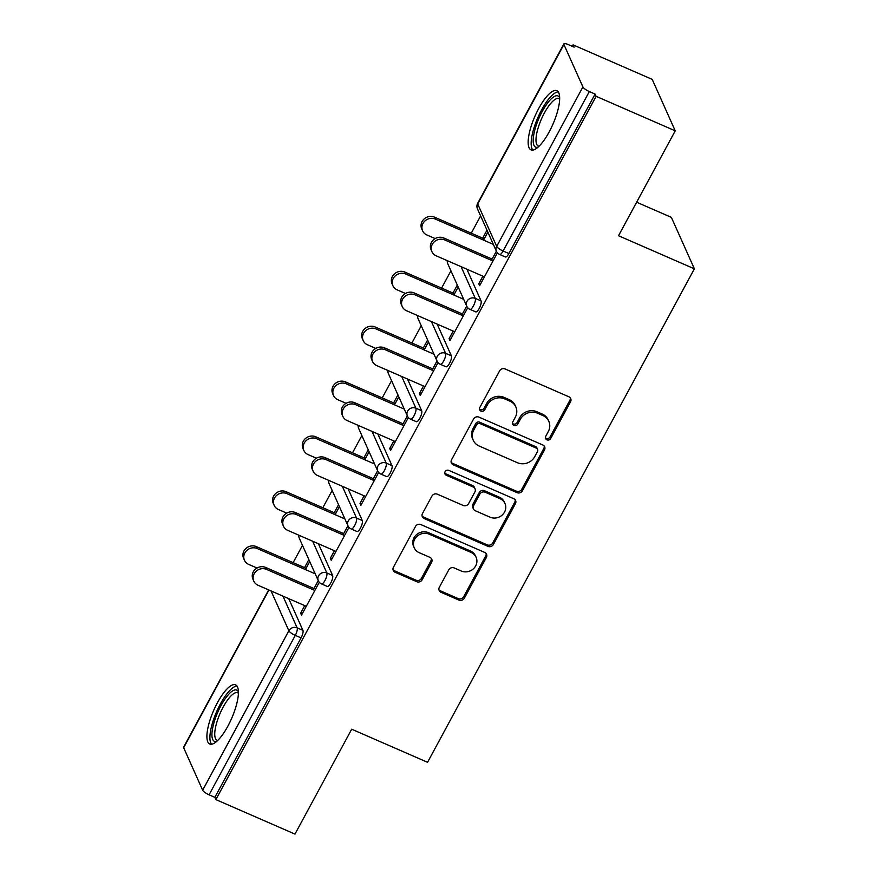 <?xml version="1.0" encoding="UTF-8"?>
<svg xmlns="http://www.w3.org/2000/svg" width="878" height="878" viewBox="0 0 878 878"><rect width="100%" height="100%" fill="white"/><g stroke="black" fill="none" stroke-linecap="round" stroke-linejoin="round"><path stroke-width="1.32" d="M546.906 439.823A2.843 2.612 155.9 0 0 550.693 438.495L570.546 401.784A4.061 3.731 155.9 0 0 568.867 396.779L505.037 368.936A4.061 3.731 155.9 0 0 499.626 370.845L479.772 407.557A2.843 2.612 155.9 0 0 480.946 411.058A2.843 2.612 155.9 0 0 484.744 409.719L487.312 404.977A12.994 11.93 155.9 0 1 504.63 398.864L509.953 401.191A12.994 11.93 155.9 0 1 515.836 406.931A12.994 11.93 155.9 0 1 515.32 417.193L512.752 421.945A2.843 2.612 155.9 0 0 513.926 425.446A2.843 2.612 155.9 0 0 517.713 424.107L520.292 419.355A12.994 11.93 155.9 0 1 537.61 413.253L542.933 415.568A12.994 11.93 155.9 0 1 548.816 421.319A12.994 11.93 155.9 0 1 548.3 431.57L545.732 436.322A2.843 2.612 155.9 0 0 546.906 439.823M545.414 437.76A2.843 2.612 155.9 0 0 550.023 436.992L569.877 400.28A4.061 3.731 155.9 0 0 570.283 397.866M479.465 408.994A2.843 2.612 155.9 0 0 484.074 408.226L486.642 403.474L487.312 404.977M512.434 423.372A2.843 2.612 155.9 0 0 517.043 422.603L519.611 417.851L520.292 419.355M227.885 726.128A32.277 9.834 -66.4 0 0 235.556 684.84A32.277 9.834 -66.4 0 0 217.426 702.718A32.277 9.834 -66.4 0 0 209.754 744.006A32.277 9.834 -66.4 0 0 227.885 726.128M549.145 131.974A32.277 9.834 -66.4 0 0 556.817 90.686A32.277 9.834 -66.4 0 0 538.675 108.576A32.277 9.834 -66.4 0 0 531.003 149.853A32.277 9.834 -66.4 0 0 549.145 131.974M439.34 587.294A4.061 3.731 155.9 0 0 441.019 592.299L458.931 600.102A4.061 3.731 155.9 0 0 464.341 598.192L486.39 557.431A4.061 3.731 155.9 0 0 484.711 552.427L420.88 524.583A4.061 3.731 155.9 0 0 415.47 526.493L393.421 567.265A4.061 3.731 155.9 0 0 395.1 572.269L416.732 581.697A4.061 3.731 155.9 0 0 422.142 579.787L431.581 562.348A4.061 3.731 155.9 0 0 429.902 557.343L419.179 552.668A10.865 9.976 155.9 0 1 414.251 547.861A10.865 9.976 155.9 0 1 416.962 536.381A10.865 9.976 155.9 0 1 429.166 534.175L471.19 552.503A10.865 9.976 155.9 0 1 476.106 557.31A10.865 9.976 155.9 0 1 473.407 568.79A10.865 9.976 155.9 0 1 461.191 570.996L454.189 567.934A4.061 3.731 155.9 0 0 448.779 569.844L439.34 587.294M563.917 44.493L477.698 203.937L496.696 246.389L582.904 86.944L563.917 44.493A6.212 1.58 28.4 0 1 563.874 43.9A6.212 1.58 28.4 0 1 568.329 44.602L574.113 47.127L573.104 44.877L652.211 79.382L675.226 130.833L618.518 235.732L694.377 268.822L427.553 762.302L351.694 729.212L294.975 834.1L215.867 799.595L596.118 96.328L595.108 94.078L589.336 91.553L503.116 251.009L508.9 253.522L595.108 94.078M675.226 130.833L596.118 96.328M517.021 492.657A4.061 3.731 155.9 0 0 522.443 490.747L544.481 449.975A4.061 3.731 155.9 0 0 542.802 444.981L478.982 417.138A4.061 3.731 155.9 0 0 473.56 419.047L451.522 459.82A4.061 3.731 155.9 0 0 453.202 464.813L517.021 492.657L516.352 491.153A4.061 3.731 155.9 0 0 521.773 489.244L543.811 448.482A4.061 3.731 155.9 0 0 544.217 446.068M515.43 503.709L493.392 544.47A4.061 3.731 155.9 0 1 487.981 546.379L424.151 518.536A4.061 3.731 155.9 0 1 422.472 513.542L431.91 496.092A4.061 3.731 155.9 0 1 437.321 494.182L463.211 505.476A4.061 3.731 155.9 0 0 468.622 503.566L474.877 491.987A4.061 3.731 155.9 0 0 473.198 486.994L446.254 475.239A2.843 2.612 155.9 0 1 445.673 470.97A2.843 2.612 155.9 0 1 448.867 470.399L513.762 498.704A4.061 3.731 155.9 0 1 515.43 503.709L514.76 502.205L492.723 542.977L493.392 544.47M694.377 268.822L671.363 217.36L636.638 202.214M582.904 86.944A6.212 1.58 28.4 0 0 589.336 91.553M215.867 799.595L214.858 797.345L209.074 794.82A6.212 1.58 -151.6 0 1 202.653 790.211L183.667 747.749A6.212 1.58 -151.6 0 1 183.623 747.167L268.657 589.895M293.142 562.644L302.482 545.37M322.83 507.736L332.169 490.462M352.517 452.829L361.868 435.554M382.215 397.921L391.555 380.646M411.903 343.002L421.242 325.727M441.59 288.094L450.93 270.819M471.277 233.186L480.617 215.911M572.313 46.336L573.104 44.877M482.867 276.175L478.773 283.748L480.332 284.428M478.773 283.748L479.64 285.701L497.42 252.82M483.548 240.111L487.872 232.11M486.994 230.168L482.67 238.157M496.388 251.163L491.439 260.327M332.608 575.452A6.212 1.888 113.6 0 1 330.765 582.981A6.212 1.888 113.6 0 1 327.274 586.427L321.491 583.903A6.212 1.888 113.6 0 0 324.981 580.468A6.212 1.888 -66.4 0 0 326.825 572.928L332.608 575.452L318.418 543.745M288.73 598.653L302.921 630.36A6.212 1.888 113.6 0 1 301.066 637.889L295.293 635.376L209.074 794.82M214.858 797.345L301.066 637.889M508.9 253.522A6.212 1.888 113.6 0 1 505.41 256.969L499.626 254.444A6.212 1.888 113.6 0 0 503.116 251.009A6.212 1.58 28.4 0 1 496.696 246.389A6.212 5.696 155.9 0 0 496.443 251.295A6.212 6.212 0 0 0 499.626 254.444M338.546 504.707L334.222 512.708M335.1 514.651L339.424 506.661M334.419 550.715L330.326 558.298L331.193 560.252L348.972 527.371M347.94 525.713L342.991 534.878M391.983 465.636A6.212 1.888 113.6 0 1 390.139 473.165A6.212 1.888 113.6 0 1 386.649 476.6L380.865 474.087A6.212 1.888 113.6 0 0 384.355 470.641A6.212 1.888 -66.4 0 0 386.21 463.112L391.983 465.636L377.803 433.919M397.932 394.891L393.607 402.881M394.474 404.835L398.799 396.845M393.805 440.899L389.7 448.482L390.578 450.425L408.358 417.555M407.326 415.898L402.365 425.062M451.369 355.82A6.212 1.888 113.6 0 1 449.514 363.349A6.212 1.888 113.6 0 1 446.035 366.784L440.251 364.26A6.212 1.888 113.6 0 0 443.741 360.825A6.212 1.888 -66.4 0 0 445.585 353.296L451.369 355.82L437.178 324.103M457.306 285.076L452.982 293.065M453.86 295.019L458.173 287.029M453.18 331.083L449.086 338.656L449.953 340.609L467.733 307.728M466.701 306.071L461.74 315.246M481.056 300.902A6.212 1.888 113.6 0 1 479.212 308.43A6.212 1.888 113.6 0 1 475.722 311.877L469.939 309.352A6.212 1.888 113.6 0 0 473.429 305.917A6.212 1.888 -66.4 0 0 475.272 298.388L481.056 300.902L466.866 269.195M423.492 385.991L419.388 393.563L420.266 395.517L438.045 362.636M437.014 360.99L432.053 370.154M427.619 339.984L423.295 347.973M424.162 349.927L428.486 341.937M421.681 410.728A6.212 1.888 113.6 0 1 419.827 418.257A6.212 1.888 113.6 0 1 416.337 421.692L410.564 419.168A6.212 1.888 113.6 0 0 414.043 415.733A6.212 1.888 -66.4 0 0 415.898 408.204L421.681 410.728L407.491 379.011M364.107 495.807L360.013 503.39L360.891 505.333L378.659 472.463M377.628 470.806L372.678 479.97M368.233 449.799L363.92 457.8M364.787 459.743L369.111 451.753M362.296 520.544A6.212 1.888 113.6 0 1 360.452 528.073A6.212 1.888 113.6 0 1 356.962 531.508L351.178 528.995A6.212 1.888 113.6 0 0 354.668 525.549A6.212 1.888 -66.4 0 0 356.523 518.02L362.296 520.544L348.116 488.826M304.732 605.622L300.638 613.206L301.505 615.16L319.285 582.279M318.253 580.621L313.292 589.786M308.858 559.626L304.534 567.616M305.412 569.57L309.725 561.569M449.086 338.656L450.644 339.336M419.388 393.563L420.957 394.244M389.7 448.482L391.259 449.163M360.013 503.39L361.571 504.071M330.326 558.298L331.884 558.979M300.638 613.206L302.197 613.887M548.816 421.319L548.146 419.816A12.994 11.93 155.9 0 0 542.264 414.065L542.933 415.568M519.611 417.851A12.994 11.93 155.9 0 1 536.941 411.749L542.264 414.065M515.836 406.931L515.166 405.438A12.994 11.93 155.9 0 0 509.284 399.688L509.953 401.191M486.642 403.474A12.994 11.93 155.9 0 1 503.961 397.361L509.284 399.688M451.116 462.223A4.061 3.731 155.9 0 0 452.532 463.321L516.352 491.153M537.468 451.61A2.843 2.612 155.9 0 0 536.293 448.109L480.266 423.679A2.843 2.612 155.9 0 0 476.48 425.007L473.769 430.022A12.994 11.93 155.9 0 0 473.253 440.273A12.994 11.93 155.9 0 0 479.136 446.024L517.427 462.728A12.994 11.93 155.9 0 0 534.757 456.626L537.468 451.61M537.577 449.371L536.908 447.868A2.843 2.612 155.9 0 0 535.624 446.617L536.293 448.109M473.253 440.273L472.573 438.78A12.994 11.93 155.9 0 1 473.099 428.519L475.799 423.514A2.843 2.612 155.9 0 1 479.597 422.175L535.624 446.617M422.066 515.957A4.061 3.731 155.9 0 0 423.481 517.043L487.312 544.876A4.061 3.731 155.9 0 0 492.723 542.977M475.042 488.783L474.372 487.29A4.061 3.731 155.9 0 0 472.529 485.49L445.585 473.736L446.254 475.239M444.762 473.165A2.843 2.612 155.9 0 0 445.585 473.736M490.067 517.186A10.865 9.976 155.9 0 0 502.271 514.991A10.865 9.976 155.9 0 0 504.982 503.511A10.865 9.976 155.9 0 0 500.065 498.704L485.26 492.251A4.061 3.731 155.9 0 0 479.838 494.16L473.582 505.728A4.061 3.731 155.9 0 0 475.261 510.733L490.067 517.186M504.982 503.511L504.312 502.007A10.865 9.976 155.9 0 0 499.384 497.2L500.065 498.704M473.418 508.933L472.748 507.44A4.061 3.731 155.9 0 1 472.913 504.235L479.168 492.657A4.061 3.731 155.9 0 1 484.59 490.747L499.384 497.2M514.76 502.205A4.061 3.731 155.9 0 0 515.166 499.791M476.106 557.31L475.437 555.818A10.865 9.976 155.9 0 0 470.52 551.011L471.19 552.503M414.251 547.861L413.582 546.357A10.865 9.976 155.9 0 1 416.293 534.878A10.865 9.976 155.9 0 1 428.497 532.683L470.52 551.011M393.015 569.679A4.061 3.731 155.9 0 0 394.431 570.766L416.062 580.204A4.061 3.731 155.9 0 0 421.473 578.295L430.911 560.844A4.061 3.731 155.9 0 0 431.317 558.43M438.934 589.709A4.061 3.731 155.9 0 0 440.35 590.795L458.261 598.609A4.061 3.731 155.9 0 0 463.672 596.7L485.721 555.928A4.061 3.731 155.9 0 0 486.127 553.513M422.592 230.815L421.725 228.873A9.307 8.55 -24.1 0 1 424.041 219.028A9.307 8.55 -24.1 0 1 434.511 217.151L435.378 219.094A9.307 8.55 155.9 0 0 424.919 220.982A9.307 8.55 155.9 0 0 422.592 230.815A9.307 8.55 155.9 0 0 426.818 234.942L435.159 238.575M493.359 244.391L435.378 219.094M484.228 238.838L434.511 217.151M431.921 251.668L431.054 249.725A9.307 8.55 -24.1 0 1 433.37 239.881A9.307 8.55 -24.1 0 1 443.829 238.004L444.707 239.946A9.307 8.55 155.9 0 0 434.248 241.834A9.307 8.55 155.9 0 0 431.921 251.668A9.307 8.55 155.9 0 0 436.146 255.794L484.426 276.855M443.829 238.004L492.119 259.065M444.707 239.946L492.997 261.007M538.126 147.109A27.931 8.506 113.6 0 1 533.385 137.231A27.931 8.506 113.6 0 1 542.275 111.407A27.931 8.506 113.6 0 1 559.648 97.776M559.637 99.071A25.857 7.88 -66.4 0 0 558.946 98.621A25.857 7.88 -66.4 0 0 544.415 112.944A25.857 7.88 -66.4 0 0 538.269 146.022A25.857 7.88 -66.4 0 0 539.07 146.231M558.232 91.883A32.069 9.768 -66.4 0 0 541.605 109.904A32.069 9.768 -66.4 0 0 532.847 150.083M216.866 741.262A27.931 8.506 113.6 0 1 212.158 731.198A27.931 8.506 113.6 0 1 224.494 699.755A27.931 8.506 113.6 0 1 238.388 691.919M238.388 693.214A25.857 7.88 -66.4 0 0 237.697 692.764A25.857 7.88 -66.4 0 0 224.691 704.397A25.857 7.88 -66.4 0 0 214.956 730.836A25.857 7.88 -66.4 0 0 217.009 740.176A25.857 7.88 -66.4 0 0 217.821 740.373M236.972 686.036A32.069 9.768 -66.4 0 0 221.168 702.565A32.069 9.768 -66.4 0 0 210.171 733.492A32.069 9.768 -66.4 0 0 211.587 744.226M392.905 285.723L392.038 283.781A9.307 8.55 -24.1 0 1 394.354 273.947A9.307 8.55 -24.1 0 1 404.813 272.059L405.691 274.002A9.307 8.55 155.9 0 0 395.232 275.89A9.307 8.55 155.9 0 0 392.905 285.723A9.307 8.55 155.9 0 0 397.119 289.85L405.471 293.482M463.672 299.299L405.691 274.002M454.541 293.746L404.813 272.059M363.218 340.642L362.351 338.688A9.307 8.55 -24.1 0 1 364.666 328.855A9.307 8.55 -24.1 0 1 375.125 326.967L376.003 328.921A9.307 8.55 155.9 0 0 365.533 330.797A9.307 8.55 155.9 0 0 363.218 340.642A9.307 8.55 155.9 0 0 367.432 344.758L375.784 348.401M433.973 354.207L376.003 328.921M424.853 348.654L375.125 326.967M333.53 395.55L332.652 393.596A9.307 8.55 -24.1 0 1 334.979 383.763A9.307 8.55 -24.1 0 1 345.438 381.875L346.305 383.829A9.307 8.55 155.9 0 0 335.846 385.716A9.307 8.55 155.9 0 0 333.53 395.55A9.307 8.55 155.9 0 0 337.745 399.666L346.097 403.309M404.286 409.115L346.305 383.829M395.166 403.562L345.438 381.875M303.843 450.458L302.965 448.504A9.307 8.55 -24.1 0 1 305.292 438.671A9.307 8.55 -24.1 0 1 315.751 436.783L316.618 438.737A9.307 8.55 155.9 0 0 306.159 440.624A9.307 8.55 155.9 0 0 303.843 450.458A9.307 8.55 155.9 0 0 308.057 454.574L316.398 458.217M374.599 464.023L316.618 438.737M365.478 458.47L315.751 436.783M274.156 505.366L273.277 503.412A9.307 8.55 -24.1 0 1 275.593 493.579A9.307 8.55 -24.1 0 1 286.063 491.691L286.93 493.645A9.307 8.55 155.9 0 0 276.471 495.532A9.307 8.55 155.9 0 0 274.156 505.366A9.307 8.55 155.9 0 0 278.37 509.481L286.711 513.125M344.911 518.931L286.93 493.645M335.78 513.389L286.063 491.691M402.234 306.576L401.367 304.633A9.307 8.55 -24.1 0 1 403.682 294.788A9.307 8.55 -24.1 0 1 414.142 292.912L415.02 294.854A9.307 8.55 155.9 0 0 404.549 296.742A9.307 8.55 155.9 0 0 402.234 306.576A9.307 8.55 155.9 0 0 406.448 310.702L454.738 331.763M414.142 292.912L462.432 313.973M415.02 294.854L463.299 315.926M372.546 361.495L371.668 359.541A9.307 8.55 -24.1 0 1 373.995 349.707A9.307 8.55 -24.1 0 1 384.454 347.82L385.321 349.773A9.307 8.55 155.9 0 0 374.862 351.65A9.307 8.55 155.9 0 0 372.546 361.495A9.307 8.55 155.9 0 0 376.761 365.61L425.051 386.671M384.454 347.82L432.744 368.881M385.321 349.773L433.611 370.834M342.859 416.402L341.981 414.449A9.307 8.55 -24.1 0 1 344.308 404.615A9.307 8.55 -24.1 0 1 354.767 402.728L355.634 404.681A9.307 8.55 155.9 0 0 345.175 406.558A9.307 8.55 155.9 0 0 342.859 416.402A9.307 8.55 155.9 0 0 347.073 420.518L395.363 441.579M354.767 402.728L403.057 423.789M355.634 404.681L403.924 425.742M313.172 471.31L312.294 469.357A9.307 8.55 -24.1 0 1 314.609 459.523A9.307 8.55 -24.1 0 1 325.079 457.636L325.947 459.589A9.307 8.55 155.9 0 0 315.487 461.477A9.307 8.55 155.9 0 0 313.172 471.31A9.307 8.55 155.9 0 0 317.386 475.426L365.665 496.487M325.079 457.636L373.359 478.697M325.947 459.589L374.237 480.65M283.473 526.218L282.606 524.265A9.307 8.55 -24.1 0 1 284.922 514.431A9.307 8.55 -24.1 0 1 295.381 512.543L296.259 514.497A9.307 8.55 155.9 0 0 285.8 516.385A9.307 8.55 155.9 0 0 283.473 526.218A9.307 8.55 155.9 0 0 287.699 530.334L335.978 551.395M295.381 512.543L343.671 533.604M296.259 514.497L344.549 535.558M244.457 560.274L243.59 558.331A9.307 8.55 -24.1 0 1 245.906 548.487A9.307 8.55 -24.1 0 1 256.365 546.61L257.243 548.552A9.307 8.55 155.9 0 0 246.784 550.44A9.307 8.55 155.9 0 0 244.457 560.274A9.307 8.55 155.9 0 0 248.683 564.389L257.024 568.033M315.224 573.839L257.243 548.552M306.093 568.296L256.365 546.61M253.786 581.126L252.919 579.173A9.307 8.55 -24.1 0 1 255.235 569.339A9.307 8.55 -24.1 0 1 265.694 567.451L266.572 569.405A9.307 8.55 155.9 0 0 256.113 571.293A9.307 8.55 155.9 0 0 253.786 581.126A9.307 8.55 155.9 0 0 258 585.242L306.29 606.303M265.694 567.451L313.984 588.523M266.572 569.405L314.851 590.466M550.023 436.992L550.693 438.495M484.074 408.226L484.744 409.719M517.043 422.603L517.713 424.107M563.874 43.9L477.665 203.345A6.212 1.58 28.4 0 0 477.698 203.937A6.212 5.696 155.9 0 0 477.456 208.832L496.443 251.295M202.653 790.211L288.862 630.755L271.05 590.938M268.953 590.016L183.667 747.749M282.957 596.129L297.137 627.847A6.212 1.888 -66.4 0 1 295.293 635.376A6.212 1.58 -151.6 0 1 288.862 630.755A6.212 5.696 -24.1 0 1 297.137 627.847L302.921 630.36M461.093 266.671L475.272 298.388A6.212 5.696 -24.1 0 0 466.997 301.297A6.212 5.696 155.9 0 0 466.756 306.202A6.212 6.212 0 0 0 469.939 309.352M431.405 321.578L445.585 353.296A6.212 5.696 -24.1 0 0 437.31 356.216A6.212 5.696 155.9 0 0 437.068 361.11A6.212 6.212 0 0 0 440.251 364.26M401.707 376.486L415.898 408.204A6.212 5.696 -24.1 0 0 407.622 411.123A6.212 5.696 155.9 0 0 407.381 416.018A6.212 6.212 0 0 0 410.564 419.168M372.02 431.394L386.21 463.112A6.212 5.696 -24.1 0 0 377.935 466.031A6.212 5.696 155.9 0 0 377.683 470.926A6.212 6.212 0 0 0 380.865 474.087M342.332 486.313L356.523 518.02A6.212 5.696 -24.1 0 0 348.248 520.939A6.212 5.696 155.9 0 0 347.995 525.834A6.212 6.212 0 0 0 351.178 528.995M312.645 541.221L326.825 572.928A6.212 5.696 -24.1 0 0 318.549 575.847A6.212 5.696 155.9 0 0 318.308 580.742A6.212 6.212 0 0 0 321.491 583.903M447.374 260.689A6.212 5.696 155.9 0 0 447.769 263.74L466.756 306.202M417.687 315.597A6.212 5.696 155.9 0 0 418.071 318.659L437.068 361.11M387.999 370.505A6.212 5.696 155.9 0 0 388.383 373.567L407.381 416.018M358.312 425.424A6.212 5.696 155.9 0 0 358.696 428.475L377.683 470.926M328.624 480.332A6.212 5.696 155.9 0 0 329.009 483.383L347.995 525.834M298.926 535.24A6.212 5.696 155.9 0 0 299.321 538.291L318.308 580.742M536.941 411.749L537.61 413.253M503.961 397.361L504.63 398.864M569.877 400.28L570.546 401.784M452.532 463.321L453.202 464.813M543.811 448.482L544.481 449.975M521.773 489.244L522.443 490.747M479.597 422.175L480.266 423.679M475.799 423.514L476.48 425.007M473.099 428.519L473.769 430.022M487.312 544.876L487.981 546.379M423.481 517.043L424.151 518.536M472.529 485.49L473.198 486.994M484.59 490.747L485.26 492.251M479.168 492.657L479.838 494.16M472.913 504.235L473.582 505.728M428.497 532.683L429.166 534.175M430.911 560.844L431.581 562.348M421.473 578.295L422.142 579.787M416.062 580.204L416.732 581.697M394.431 570.766L395.1 572.269M485.721 555.928L486.39 557.431M463.672 596.7L464.341 598.192M458.261 598.609L458.931 600.102M440.35 590.795L441.019 592.299M477.665 203.345A6.212 6.212 0 0 0 477.456 208.832M447.253 260.634A6.212 6.212 0 0 0 447.769 263.74M417.566 315.542A6.212 6.212 0 0 0 418.071 318.659M387.867 370.45A6.212 6.212 0 0 0 388.383 373.567M358.18 425.358A6.212 6.212 0 0 0 358.696 428.475M328.493 480.277A6.212 6.212 0 0 0 329.009 483.383M298.805 535.185A6.212 6.212 0 0 0 299.321 538.291"/></g></svg>
